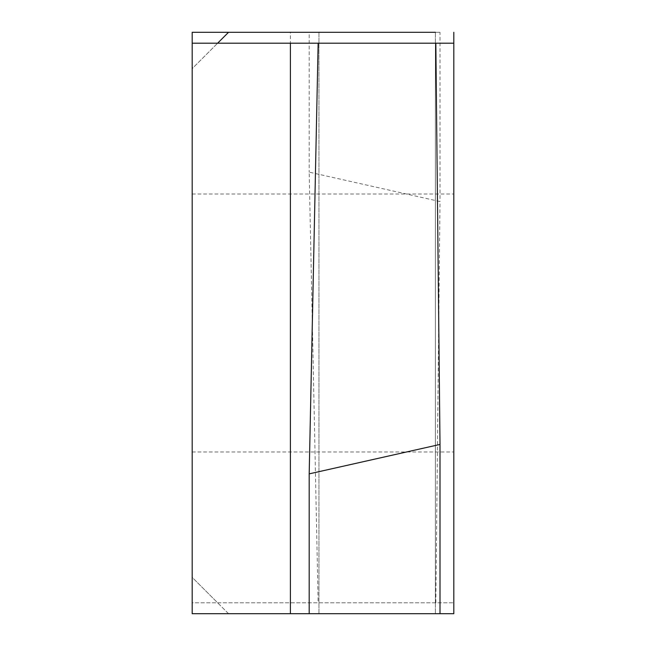 <?xml version="1.0" encoding="UTF-8"?>
<svg xmlns="http://www.w3.org/2000/svg" width="646" height="646" viewBox="0 0 646 646"><rect width="100%" height="100%" fill="white"/><g stroke="black" fill="none" stroke-linecap="round" stroke-linejoin="round"><path stroke-width="0.48" stroke-dasharray="3.23 2.42" d="M453.815 323L453.815 451.998L453.815 323M192.185 323L192.185 451.998L192.185 323M290.393 613.7L228.523 613.7L217.621 602.799L192.185 602.799L192.185 577.362L217.621 602.799L453.815 602.799L192.185 602.799L192.185 32.3L290.393 32.3L290.393 602.799M192.185 613.7L192.185 577.362L228.523 613.7L192.185 613.7M192.185 43.201L192.185 68.638L217.621 43.201L192.185 68.638L192.185 43.201L453.815 43.201M435.38 602.799L435.38 32.3L435.38 602.799M435.832 602.799L440.007 201.552L309.192 172.143L318.147 602.799M318.954 32.3L318.954 602.799L318.954 32.3L309.192 32.3L309.192 172.143M309.192 32.3L440.007 32.3L440.007 201.552M440.007 32.3L435.38 32.3M309.192 613.7L453.815 613.7L453.815 32.3M435.38 613.7L440.007 613.7L435.38 613.7L435.38 43.201L435.832 43.201L435.38 43.201L435.38 613.7M318.147 43.201L318.954 43.201L318.147 43.201M318.954 613.7L318.954 43.201L318.954 613.7M192.185 451.998L453.815 451.998L192.185 451.998M192.185 194.002L453.815 194.002L192.185 194.002"/><path stroke-width="0.97" d="M192.185 43.201L192.185 613.7L309.192 613.7L290.393 613.7L290.393 43.201L192.185 43.201L192.185 32.3L228.523 32.3L217.621 43.201L228.523 32.3L435.38 32.3M290.393 32.3L318.954 32.3M309.192 473.857L318.147 43.201L435.832 43.201L440.007 444.448L309.192 473.857L309.192 613.7L453.815 613.7L453.815 43.201L435.38 43.201M440.007 613.7L440.007 444.448M318.954 43.201L290.393 43.201M453.815 43.201L453.815 32.3"/></g></svg>
